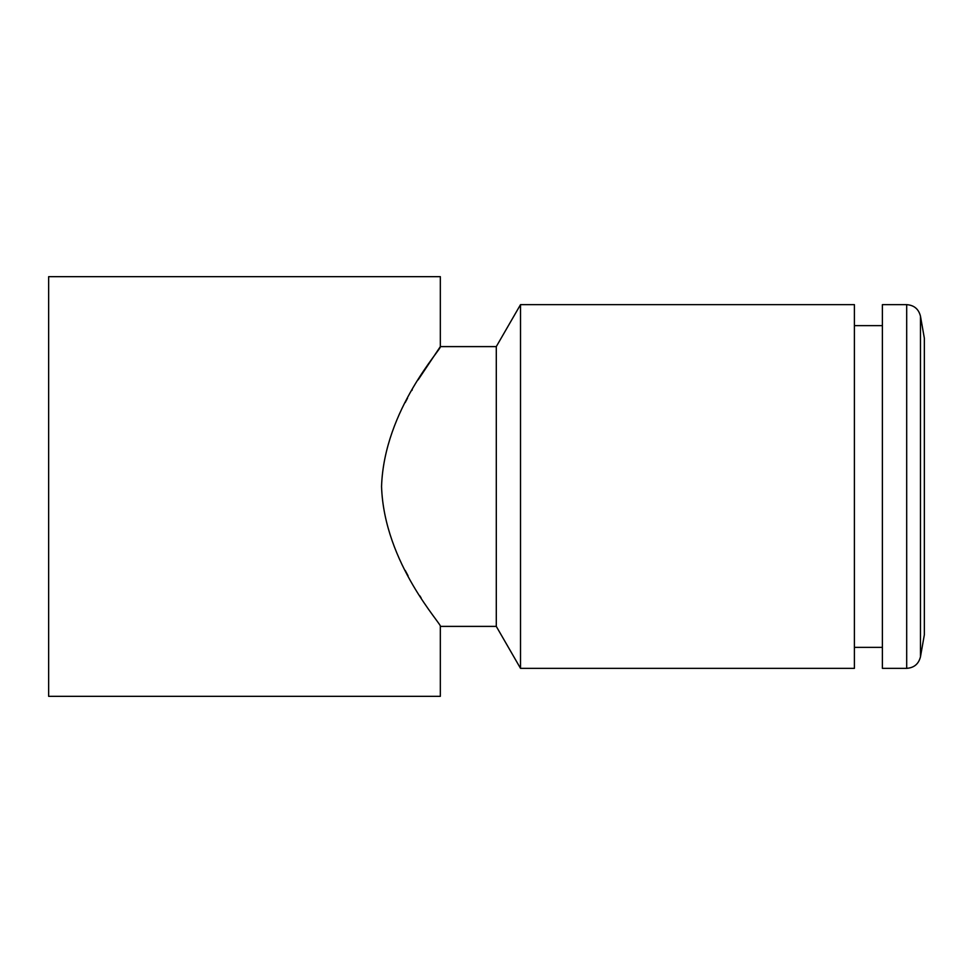 <?xml version="1.0" encoding="UTF-8"?>
<svg xmlns="http://www.w3.org/2000/svg" width="973" height="973" viewBox="0 0 973 973"><rect width="100%" height="100%" fill="white"/><g stroke="black" fill="none" stroke-linecap="round" stroke-linejoin="round"><path stroke-width="1.46" d="M854.403 325.627L882.389 325.627M924.35 338.215L924.35 634.785L920.47 656.799L920.47 316.201L924.35 338.215M906.69 304.646L906.69 668.354L882.389 668.354L882.389 304.646L906.69 304.646C914.073 305.181 918.67 309.025 920.47 316.201M440.331 626.393L496.291 626.393L496.291 346.607L440.331 346.607L440.331 276.673L48.65 276.673L48.65 696.327L440.331 696.327L440.331 626.393C443.019 625.432 384.128 563.963 381.55 486.5C384.128 409.037 443.019 347.568 440.331 346.607L418.159 379.847M412.224 389.82L411.834 390.489M407.541 398.2L407.128 398.966M406.945 399.283L406.033 401.01M405.777 401.484L405.218 402.567M405.218 570.433L408.088 575.809M419.813 595.817L421.102 597.872M496.291 346.607L520.519 304.646L520.519 668.354L854.403 668.354L854.403 304.646L520.519 304.646M854.403 647.373L882.389 647.373M906.69 668.354C914.073 667.819 918.67 663.975 920.47 656.799M496.291 626.393L520.519 668.354"/></g></svg>

